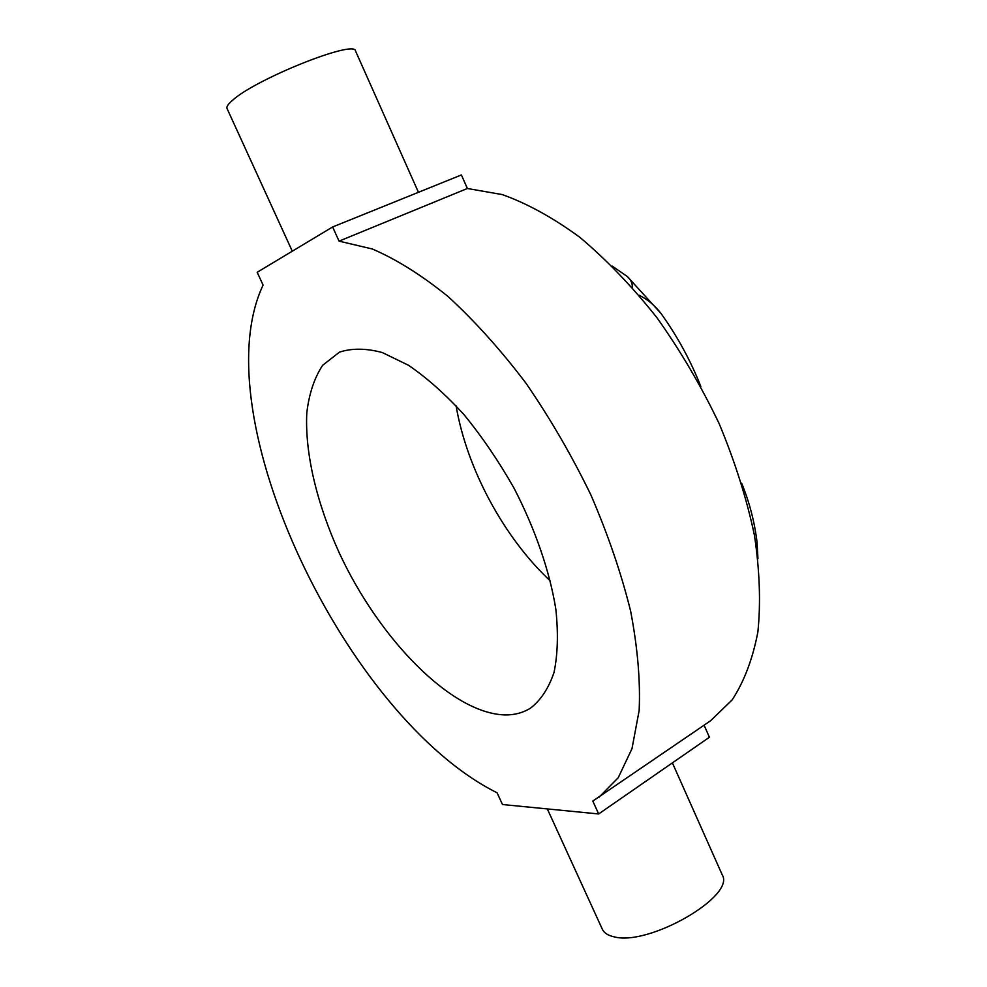 <?xml version="1.0" encoding="UTF-8"?>
<svg xmlns="http://www.w3.org/2000/svg" width="987" height="987" viewBox="0 0 987 987"><rect width="100%" height="100%" fill="white"/><g stroke="black" fill="none" stroke-linecap="round" stroke-linejoin="round"><path stroke-width="1.48" d="M612.248 266.108L627.276 276.496C630.915 279.79 632.568 283.417 632.248 287.353M639.045 295.224C647.46 299.258 654.776 305.341 660.994 313.459C677.255 336.098 690.53 360.428 700.819 386.423M741.619 483.161C749.355 501.964 754.487 521.531 757.004 541.875L757.202 552.732M550.376 581.022C503.901 537.594 466.728 468.517 456.093 405.805M505.295 714.946C451.528 713.749 379.279 639.12 339.281 552.942C316.876 503.666 304.724 453.045 306.809 412.788C309.091 393.69 314.372 377.848 322.65 365.276L339.442 352.174C351.828 348.078 366.14 348.214 382.364 352.569L408.433 365.239C426.828 377.774 445.334 394.22 463.915 414.552C482.112 436.797 498.805 461.336 514.03 488.146C535.275 529.205 549.796 571.535 555.854 609.312C558.371 633.407 557.754 654.443 554.028 672.418C548.661 688.26 540.814 700.165 530.512 708.135C523.085 712.75 514.683 715.02 505.295 714.946M292.288 251.204L227.109 108.656C226.233 107.015 227.935 104.338 232.216 100.588C254.843 79.318 354.641 39.418 355.517 50.942L355.628 51.176M547.329 808.921L602.218 928.964C603.884 932.838 607.819 935.454 614.025 936.811C648.619 946.521 735.611 896.221 722.299 875L722.065 874.457M467.382 188.492L339.059 241.136L332.644 226.961L461.398 174.946L467.382 188.492L502.272 194.587C527.28 203.519 553.127 217.757 579.825 237.299C606.536 259.766 632.248 286.575 656.96 317.728C680.524 350.866 701.239 386.151 719.116 423.559C734.896 461.398 746.653 498.583 754.413 535.114C759.694 570.474 760.854 602.786 757.868 632.05C752.674 659.045 744.099 681.659 732.144 699.906L710.628 720.732L592.805 801.062L598.653 813.954L709.406 737.252L704.101 725.211M332.644 226.961L257.188 272.276L263.085 285.07C201.656 415.465 346.449 717.734 497.078 792.783L502.494 804.528L598.653 813.954M339.059 241.136L372.272 248.983C396.367 259.31 421.634 275.163 448.049 296.519C474.661 320.923 500.606 349.768 525.874 383.067C550.166 418.365 571.868 455.71 590.966 495.104C608.091 534.806 621.341 573.57 630.693 611.409C637.627 647.854 640.452 680.882 639.157 710.492L632.001 748.627L618.244 777.694L598.924 797.323M627.276 276.496L660.994 313.459M757.004 541.875L757.954 558.617M355.517 50.942L418.439 192.305M672.406 762.889L722.299 875"/></g></svg>
